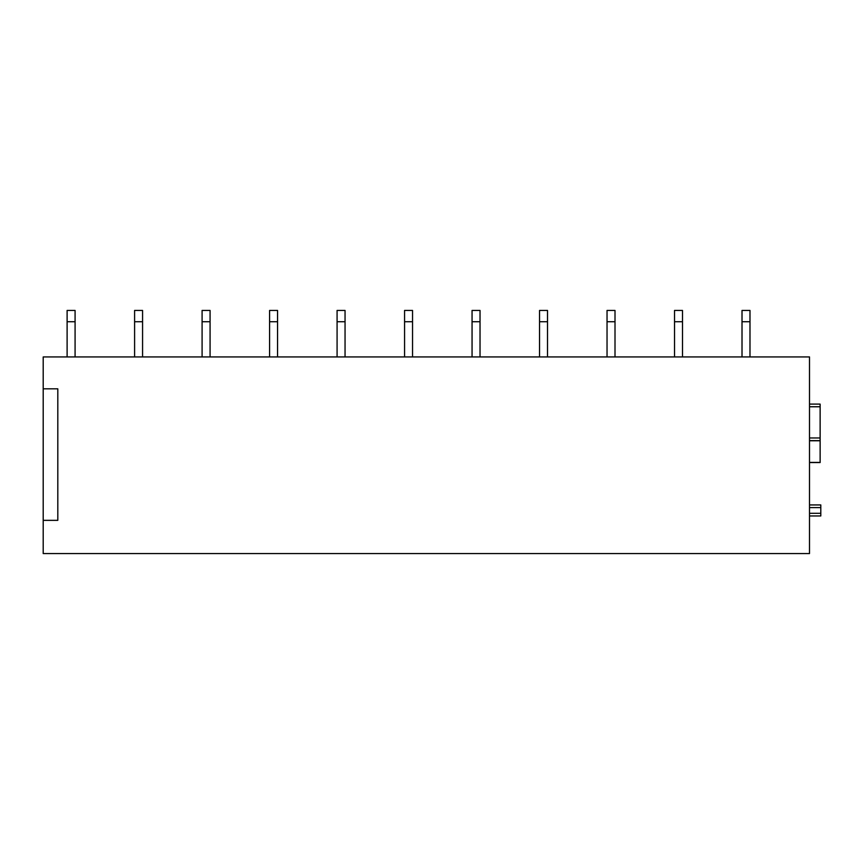 <?xml version="1.0" encoding="UTF-8"?>
<svg xmlns="http://www.w3.org/2000/svg" width="864" height="864" viewBox="0 0 864 864"><rect width="100%" height="100%" fill="white"/><g stroke="black" fill="none" stroke-linecap="round" stroke-linejoin="round"><path stroke-width="1.3" d="M820.8 504.932L809.503 504.932L820.8 504.932L820.8 515.959L809.503 515.959L820.13 515.959M43.2 388.822L43.2 356.94L809.503 356.94L809.503 553.565L43.2 553.565L43.2 388.822L57.812 388.822L57.812 520.344L43.2 520.344M809.503 462.553L820.13 462.553L820.13 404.104L809.503 404.104M75.082 321.732L67.111 321.732L67.111 310.435L75.082 310.435L75.082 356.94M67.111 321.732L67.111 356.94M142.571 321.732L134.6 321.732L134.6 310.435L142.571 310.435L142.571 356.94M134.6 321.732L134.6 356.94M210.071 321.732L202.09 321.732L202.09 310.435L210.071 310.435L210.071 356.94M202.09 321.732L202.09 356.94M277.56 321.732L269.59 321.732L269.59 310.435L277.56 310.435L277.56 356.94M269.59 321.732L269.59 356.94M345.049 321.732L337.079 321.732L337.079 310.435L345.049 310.435L345.049 356.94M337.079 321.732L337.079 356.94M412.538 321.732L404.568 321.732L404.568 310.435L412.538 310.435L412.538 356.94M404.568 321.732L404.568 356.94M480.028 321.732L472.057 321.732L472.057 310.435L480.028 310.435L480.028 356.94M472.057 321.732L472.057 356.94M547.517 321.732L539.546 321.732L539.546 310.435L547.517 310.435L547.517 356.94M539.546 321.732L539.546 356.94M615.006 321.732L607.036 321.732L607.036 310.435L615.006 310.435L615.006 356.94M607.036 321.732L607.036 356.94M682.495 321.732L674.525 321.732L674.525 310.435L682.495 310.435L682.495 356.94M674.525 321.732L674.525 356.94M749.984 321.732L742.014 321.732L742.014 310.435L749.984 310.435L749.984 356.94M742.014 321.732L742.014 356.94M809.503 507.6L820.8 507.6M809.503 513.302L820.8 513.302M809.503 462.413L820.13 462.413M809.503 440.78L820.13 440.78M809.503 440.64L820.13 440.64L809.503 440.618M809.503 437.962L820.13 437.962M809.503 406.76L820.13 406.76"/></g></svg>
